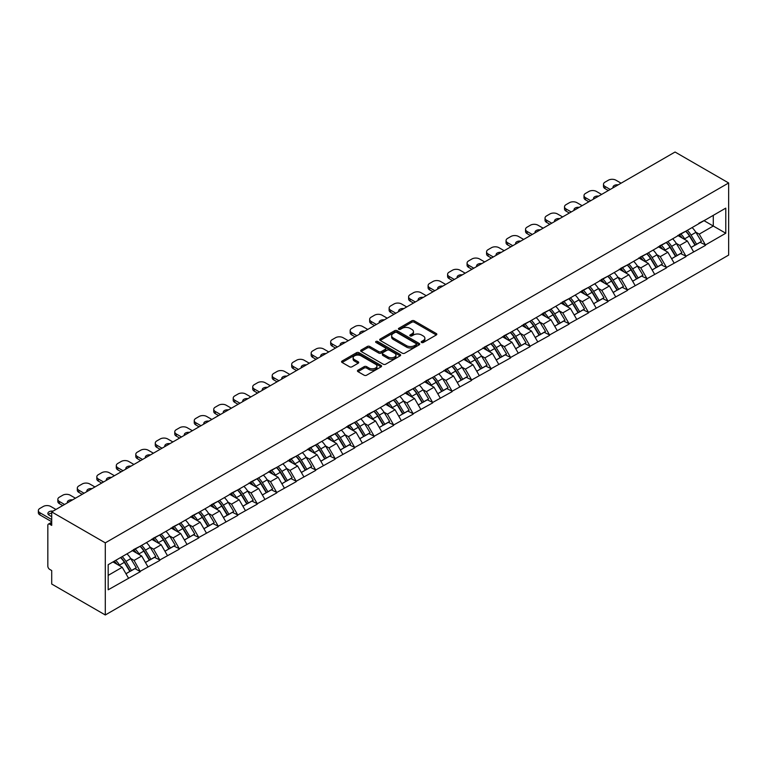 <?xml version="1.0" encoding="UTF-8"?>
<svg xmlns="http://www.w3.org/2000/svg" width="767" height="767" viewBox="0 0 767 767"><rect width="100%" height="100%" fill="white"/><g stroke="black" fill="none" stroke-linecap="round" stroke-linejoin="round"><path stroke-width="1.15" d="M421.572 342.485A1.218 0.7 0 0 0 423.288 342.485L436.318 334.958A1.735 0.997 0 0 0 436.826 334.249A1.735 0.997 0 0 0 436.318 333.549L414.247 320.807A1.735 0.997 0 0 0 411.793 320.807L398.763 328.324A1.218 0.7 0 0 0 398.409 328.822A1.218 0.7 0 0 0 398.763 329.311A1.218 0.7 0 0 0 400.479 329.311L402.167 328.343A5.551 3.202 0 0 1 410.009 328.343L411.85 329.407A5.551 3.202 0 0 1 413.48 331.67A5.551 3.202 0 0 1 411.85 333.933L410.163 334.911A1.218 0.7 0 0 0 409.808 335.4A1.218 0.7 0 0 0 410.163 335.898A1.218 0.7 0 0 0 411.879 335.898L413.566 334.93A5.551 3.202 0 0 1 421.419 334.93L423.259 335.984A5.551 3.202 0 0 1 424.88 338.257A5.551 3.202 0 0 1 423.259 340.519L421.572 341.488A1.218 0.7 0 0 0 421.217 341.986A1.218 0.7 0 0 0 421.572 342.485L421.572 341.488M357.959 370.212A1.735 0.997 0 0 0 357.451 370.921A1.735 0.997 0 0 0 357.959 371.631L364.152 375.207A1.735 0.997 0 0 0 366.607 375.207L381.074 366.856A1.735 0.997 0 0 0 381.582 366.147A1.735 0.997 0 0 0 381.074 365.437L359.004 352.695A1.735 0.997 0 0 0 356.55 352.695L342.082 361.046A1.735 0.997 0 0 0 341.574 361.756A1.735 0.997 0 0 0 342.082 362.465L349.56 366.779A1.735 0.997 0 0 0 352.015 366.779L358.208 363.203A1.735 0.997 0 0 0 358.716 362.503A1.735 0.997 0 0 0 358.208 361.794L354.498 359.646A4.64 2.675 0 0 1 353.136 357.758A4.64 2.675 0 0 1 356.003 355.284A4.64 2.675 0 0 1 361.056 355.859L375.59 364.248A4.64 2.675 0 0 1 376.942 366.147A4.64 2.675 0 0 1 374.085 368.62A4.64 2.675 0 0 1 369.023 368.035L366.607 366.645A1.735 0.997 0 0 0 364.152 366.645L357.959 370.212L357.959 371.631M51.705 511.915L675.056 152.019L728.65 182.968L105.3 542.854L51.705 511.915L51.705 525.395L49.711 524.244A2.646 1.534 -120 0 0 48.388 524.11A2.646 1.534 -120 0 0 47.832 525.328L47.832 566.151A2.646 1.534 -120 0 0 49.711 569.392L51.705 570.552L51.705 584.032L105.3 614.981L105.3 542.854M402.292 353.194A1.735 0.997 0 0 0 404.736 353.194L419.204 344.834A1.735 0.997 0 0 0 419.712 344.124A1.735 0.997 0 0 0 419.204 343.424L397.133 330.682A1.735 0.997 0 0 0 394.689 330.682L380.211 339.033A1.735 0.997 0 0 0 379.703 339.743A1.735 0.997 0 0 0 380.211 340.452L402.292 353.194M376.472 342.744A1.218 0.7 0 0 1 377.7 342.916L400.115 355.859L385.676 364.2A1.735 0.997 0 0 1 383.222 364.2L361.152 351.459L367.345 347.911L367.345 346.463L361.152 350.04A1.735 0.997 0 0 0 360.643 350.749A1.735 0.997 0 0 0 361.152 351.459L361.152 350.04M367.345 347.911A1.735 0.997 0 0 1 369.79 347.911L369.79 346.463A1.735 0.997 0 0 0 367.345 346.463M369.79 346.463L378.745 351.631A1.735 0.997 0 0 0 381.199 351.631L385.302 349.263A1.735 0.997 0 0 0 385.811 348.554A1.735 0.997 0 0 0 385.302 347.844L375.983 342.465A1.218 0.7 0 0 1 375.629 341.967A1.218 0.7 0 0 1 376.376 341.325A1.218 0.7 0 0 1 377.7 341.478L400.144 354.431A1.735 0.997 0 0 1 400.652 355.14A1.735 0.997 0 0 1 400.144 355.85L400.144 354.431M105.3 614.981L728.65 255.085L728.65 182.968M120.62 557.513A11.841 6.836 -120 0 1 124.676 562.259L130.189 571.367L135.002 568.587L140.342 571.664L134.091 560.418L130.63 558.414M140.342 571.664L108.176 589.804L108.176 564.704L725.774 208.135L725.774 233.235L705.477 244.951L699.236 234.136L695.774 232.142M685.765 231.241A11.841 6.836 -120 0 1 689.811 235.977L695.333 245.085L700.137 242.305L705.477 244.951M705.477 245.382L685.986 256.207L679.744 245.382L676.283 243.388M666.274 242.487A11.841 6.836 -120 0 1 670.329 247.223L675.842 256.331L680.655 253.561L685.986 256.207M685.986 256.638L666.504 267.453L660.253 256.638L656.792 254.644M646.792 253.743A11.841 6.836 -120 0 1 650.838 258.479L656.36 267.587L661.164 264.807L666.504 267.453M666.504 267.884L647.012 278.709L640.771 267.884L637.31 265.89M627.301 264.989A11.841 6.836 -120 0 1 631.356 269.725L636.869 278.833L641.682 276.062L647.012 278.709M647.012 279.14L627.531 289.955L621.28 279.14L617.818 277.146M607.809 276.245A11.841 6.836 -120 0 1 611.865 280.981L617.377 290.089L622.19 287.309L627.531 289.955M627.531 290.386L608.039 301.21L601.798 290.386L598.337 288.392M588.327 287.491A11.841 6.836 -120 0 1 592.373 292.227L597.896 301.335L602.699 298.564L608.039 301.21M608.039 301.642L588.548 312.457L582.306 301.642L578.845 299.648M568.836 298.747A11.841 6.836 -120 0 1 572.891 303.483L578.404 312.591L583.217 309.81L588.548 312.457M588.548 312.888L569.066 323.712L562.815 312.888L559.354 310.894M549.354 309.993A11.841 6.836 -120 0 1 553.4 314.729L558.922 323.837L563.726 321.066L569.066 323.712M569.066 324.144L549.575 334.958L543.333 324.144L539.872 322.15M529.863 321.248A11.841 6.836 -120 0 1 533.918 325.985L539.431 335.093L544.244 332.312L549.575 334.958M549.575 335.4L530.093 346.214L523.842 335.39L520.381 333.396M510.371 332.495A11.841 6.836 -120 0 1 514.427 337.231L519.94 346.339L524.753 343.568L530.093 346.214M530.093 346.646L510.601 357.46L504.36 346.646L500.899 344.651M490.89 343.75A11.841 6.836 -120 0 1 494.936 348.486L500.458 357.595L505.261 354.814L510.601 357.46M510.601 357.901L491.11 368.716L484.869 357.901L481.408 355.898M471.398 354.996A11.841 6.836 -120 0 1 475.454 359.733L480.967 368.841L485.779 366.07L491.11 368.716M491.11 369.148L471.628 379.962L465.377 369.148L461.916 367.153M451.916 366.252A11.841 6.836 -120 0 1 455.962 370.988L461.485 380.096L466.288 377.316L471.628 379.962M471.628 380.403L452.137 391.218L445.895 380.403L442.434 378.399M432.425 377.498A11.841 6.836 -120 0 1 436.481 382.234L441.993 391.343L446.806 388.572L452.137 391.218M452.137 391.649L432.655 402.464L426.404 391.649L422.943 389.655M412.934 388.754A11.841 6.836 -120 0 1 416.989 393.49L422.502 402.598L427.315 399.818L432.655 402.464M432.655 402.905L413.164 413.72L406.922 402.905L403.461 400.901M393.452 400A11.841 6.836 -120 0 1 397.498 404.736L403.02 413.844L407.823 411.074L413.164 413.72M413.164 414.151L393.672 424.966L387.431 414.151L383.97 412.157M373.96 411.256A11.841 6.836 -120 0 1 378.016 415.992L383.529 425.1L388.342 422.32L393.672 424.966M393.672 425.407L374.191 436.222L367.939 425.407L364.478 423.403M354.479 422.502A11.841 6.836 -120 0 1 358.525 427.238L364.047 436.346L368.85 433.576L374.191 436.222M374.191 436.653L354.699 447.468L348.458 436.653L344.997 434.659M334.987 433.758A11.841 6.836 -120 0 1 339.043 438.494L344.556 447.602L349.368 444.822L354.699 447.468M354.699 447.909L335.217 458.724L328.966 447.909L325.505 445.905M315.496 445.004A11.841 6.836 -120 0 1 319.551 449.74L325.064 458.848L329.877 456.077L335.217 458.724M335.217 459.155L315.726 469.979L309.485 459.155L306.023 457.161M296.014 456.26A11.841 6.836 -120 0 1 300.06 460.996L305.582 470.104L310.386 467.324L315.726 469.979M315.726 470.411L296.235 481.225L289.993 470.411L286.532 468.407M276.523 467.506A11.841 6.836 -120 0 1 280.578 472.242L286.091 481.35L290.904 478.579L296.235 481.225M296.235 481.657L276.753 492.481L270.502 481.657L267.041 479.663M257.041 478.761A11.841 6.836 -120 0 1 261.087 483.498L266.609 492.606L271.413 489.825L276.753 492.481M276.753 492.913L257.261 503.727L251.02 492.913L247.559 490.909M237.549 490.008A11.841 6.836 -120 0 1 241.605 494.744L247.118 503.852L251.931 501.081L257.261 503.727M257.261 504.159L237.78 514.983L231.529 504.159L228.067 502.164M218.058 501.263A11.841 6.836 -120 0 1 222.114 505.999L227.626 515.108L232.439 512.327L237.78 514.983M237.78 515.414L218.288 526.229L212.047 515.414L208.586 513.411M198.576 512.509A11.841 6.836 -120 0 1 202.622 517.246L208.145 526.354L212.948 523.583L218.288 526.229M218.288 526.661L198.797 537.485L192.555 526.661L189.094 524.666M179.085 523.765A11.841 6.836 -120 0 1 183.14 528.501L188.653 537.609L193.466 534.829L198.797 537.485M198.797 537.916L179.315 548.731L173.064 537.916L169.603 535.912M159.603 535.011A11.841 6.836 -120 0 1 163.649 539.747L169.171 548.865L173.975 546.085L179.315 548.731M179.315 549.162L159.824 559.987L153.582 549.162L150.121 547.168M140.112 546.267A11.841 6.836 -120 0 1 144.167 551.003L149.68 560.111L154.493 557.331L159.824 559.987M159.824 560.418L140.342 571.233M133.717 549.527L140.342 546.133M134.091 560.418L141.713 556.017L132.097 550.466M147.954 566.832L141.713 556.017M153.208 538.271L159.824 534.887M153.582 549.162L161.204 544.762L151.578 539.211M167.446 555.586L161.204 544.762M172.69 527.025L179.315 523.631M173.064 537.916L180.686 533.516L171.07 527.964M186.937 544.33L180.686 533.516M192.181 515.769L198.797 512.385M192.555 526.661L200.177 522.26L190.552 516.709M206.419 533.084L200.177 522.26M211.663 504.523L218.288 501.129M212.047 515.414L219.659 511.014L210.043 505.463M225.91 521.828L219.659 511.014M231.155 493.267L237.78 489.883M231.529 504.159L239.151 499.758L229.534 494.207M245.392 510.582L239.151 499.758M250.646 482.021L257.261 478.627M251.02 492.913L258.642 488.512L249.016 482.961M264.883 499.327L258.642 488.512M270.128 470.765L276.753 467.381M270.502 481.657L278.124 477.256L268.508 471.705M284.375 488.08L278.124 477.256M289.619 459.519L296.235 456.125M289.993 470.411L297.615 466.01L287.989 460.459M303.857 476.825L297.615 466.01M309.101 448.264L315.726 444.879M309.485 459.155L317.097 454.754L307.481 449.203M323.348 465.579L317.097 454.754M328.592 437.017L335.217 433.623M328.966 447.909L336.588 443.508L326.972 437.947M342.83 454.323L336.588 443.508M348.084 425.762L354.699 422.377M348.458 436.653L356.08 432.252L346.454 426.701M362.321 443.077L356.08 432.252M367.566 414.516L374.191 411.122M367.939 425.407L375.562 421.006L365.945 415.446M381.813 431.821L375.562 421.006M387.057 403.26L393.672 399.875M387.431 414.151L395.053 409.751L385.427 404.199M401.294 420.575L395.053 409.751M406.539 392.014L413.164 388.62M406.922 402.905L414.535 398.504L404.918 392.944M420.786 409.319L414.535 398.504M426.03 380.758L432.655 377.374M426.404 391.649L434.026 387.249L424.41 381.698M440.268 398.073L434.026 387.249M445.522 369.512L452.137 366.118M445.895 380.403L453.518 376.003L443.892 370.442M459.759 386.817L453.518 376.003M465.003 358.256L471.628 354.872M465.377 369.148L472.999 364.747L463.383 359.196M479.25 375.571L472.999 364.747M484.495 347.01L491.11 343.616M484.869 357.901L492.491 353.501L482.865 347.94M498.732 364.315L492.491 353.501M503.977 335.754L510.601 332.37M504.36 346.646L511.972 342.245L502.356 336.694M518.224 353.069L511.972 342.245M523.468 324.508L530.093 321.114M523.842 335.39L531.464 330.999L521.848 325.438M537.705 341.814L531.464 330.999M542.959 313.252L549.575 309.868M543.333 324.144L550.955 319.743L541.329 314.192M557.197 330.558L550.955 319.743M562.441 302.006L569.066 298.612M562.815 312.888L570.437 308.497L560.821 302.936M576.688 319.312L570.437 308.497M581.932 290.751L588.548 287.357M582.306 301.642L589.928 297.241L580.303 291.69M596.17 308.056L589.928 297.241M601.414 279.504L608.039 276.11M601.798 290.386L609.41 285.995L599.794 280.434M615.661 296.81L609.41 285.995M620.906 268.249L627.531 264.855M621.28 279.14L628.902 274.739L619.285 269.188M635.143 285.554L628.902 274.739M640.397 257.003L647.012 253.609M640.771 267.884L648.393 263.493L638.767 257.933M654.635 274.308L648.393 263.493M659.879 245.747L666.504 242.353M660.253 256.638L667.875 252.238L658.259 246.686M674.126 263.052L667.875 252.238M679.37 234.491L685.986 231.107M679.744 245.382L687.366 240.991L677.74 235.431M693.608 251.806L687.366 240.991M698.852 223.245L705.477 219.851M699.236 234.136L713.281 226.025L713.281 215.345L725.774 208.135M704.039 220.685L725.774 233.235M108.176 575.384L122.221 567.264L112.979 561.933M128.472 578.088L122.221 567.264M689.543 236.188L690.156 236.543M670.051 247.434L670.674 247.799M650.569 258.69L651.183 259.045M631.078 269.936L631.701 270.3M611.587 281.192L612.21 281.547M592.105 292.438L592.718 292.802M572.613 303.694L573.237 304.048M553.132 314.94L553.745 315.304M533.64 326.196L534.263 326.55M514.149 337.442L514.772 337.806M494.667 348.697L495.281 349.052M475.176 359.944L475.799 360.308M455.694 371.199L456.307 371.554M436.202 382.445L436.826 382.81M416.711 393.701L417.334 394.056M397.229 404.947L397.843 405.312M377.738 416.203L378.361 416.558M358.256 427.449L358.87 427.813M338.765 438.705L339.388 439.06M319.273 449.951L319.897 450.315M299.792 461.207L300.405 461.561M280.3 472.462L280.923 472.817M260.818 483.709L261.432 484.063M241.327 494.964L241.95 495.319M221.836 506.21L222.459 506.565M202.354 517.466L202.967 517.821M182.862 528.712L183.486 529.067M163.381 539.968L163.994 540.323M143.889 551.214L144.512 551.569M124.398 562.47L125.021 562.825M422.051 342.657L423.259 341.957A5.551 3.202 0 0 0 424.88 339.695L424.88 338.257M413.48 331.67L413.48 333.108A5.551 3.202 0 0 1 411.85 335.38L410.652 336.071M436.289 334.978L414.247 322.245A1.735 0.997 0 0 0 411.793 322.245L399.243 329.484M419.185 344.853L397.133 332.121A1.735 0.997 0 0 0 394.689 332.121L380.24 340.462M416.145 344.623A1.218 0.7 0 0 0 416.5 344.124A1.218 0.7 0 0 0 416.145 343.635L396.769 332.447A1.218 0.7 0 0 0 395.053 332.447L393.279 333.472A5.551 3.202 0 0 0 391.649 335.745A5.551 3.202 0 0 0 393.279 338.007L406.52 345.649A5.551 3.202 0 0 0 414.362 345.649L416.145 344.623L416.145 346.07A1.218 0.7 0 0 0 416.5 345.572L416.5 344.124M391.649 335.745L391.649 337.183A5.551 3.202 0 0 0 393.279 339.445L393.279 338.007M416.145 346.07L414.362 347.096A5.551 3.202 0 0 1 406.52 347.096L393.279 339.445M369.79 347.911L378.745 353.079A1.735 0.997 0 0 0 381.199 353.079L385.302 350.701A1.735 0.997 0 0 0 385.811 349.992L385.811 348.554M388.035 357A4.64 2.675 0 0 0 393.087 357.575A4.64 2.675 0 0 0 395.954 355.102A4.64 2.675 0 0 0 394.593 353.203L389.473 350.251A1.735 0.997 0 0 0 387.019 350.251L382.915 352.628A1.735 0.997 0 0 0 382.407 353.328A1.735 0.997 0 0 0 382.915 354.038L388.035 357L388.035 358.438A4.64 2.675 0 0 0 393.087 359.023A4.64 2.675 0 0 0 395.954 356.54L395.954 355.102M382.407 353.328L382.407 354.776A1.735 0.997 0 0 0 382.915 355.485L382.915 354.038M388.035 358.438L382.915 355.485M376.942 366.147L376.942 367.585A4.64 2.675 0 0 1 374.085 370.058A4.64 2.675 0 0 1 369.023 369.483L366.607 368.083A1.735 0.997 0 0 0 364.152 368.083L357.988 371.65M353.136 357.758L353.136 359.196A4.64 2.675 0 0 0 354.498 361.094L354.498 359.646M358.208 361.794L358.208 363.203L354.498 361.094M381.074 365.437L381.074 366.856L359.004 354.133A1.735 0.997 0 0 0 356.55 354.133L342.101 362.475L342.082 361.046M621.097 183.179L615.911 180.187A5.302 3.058 0 0 0 608.413 180.187L605.038 182.134A5.302 3.058 0 0 0 603.485 184.301A5.302 3.058 0 0 0 605.038 186.467L605.038 188.624L608.356 190.542M605.038 188.624A5.302 3.058 180 0 1 603.485 186.467L603.485 184.301M605.038 186.467L610.225 189.459M613.14 187.771A4.151 2.397 180 0 1 613.006 187.186A4.151 2.397 180 0 1 618.183 184.857M692.102 227.578A14.487 8.36 60 0 1 695.899 232.353L691.096 235.124A14.487 8.36 -120 0 0 687.299 230.349M691.096 235.124L696.609 244.232L701.422 241.461L695.899 232.353M695.333 245.085L696.609 244.232M700.137 242.305L701.422 241.461M679.016 234.702A11.841 6.836 60 0 1 682.275 238.048M680.866 234.069A14.487 8.36 60 0 1 684.663 238.844L685.199 239.735M691.125 247.511L694.988 245.172L689.466 236.063A14.487 8.36 -120 0 0 685.669 231.289M694.988 245.172L691.077 247.425M601.606 194.435L596.419 191.443A5.302 3.058 0 0 0 588.931 191.443L585.557 193.389A5.302 3.058 0 0 0 584.003 195.547A5.302 3.058 0 0 0 585.557 197.713L585.557 199.88L588.864 201.788M585.557 199.88A5.302 3.058 180 0 1 584.003 197.713L584.003 195.547M585.557 197.713L590.734 200.705M593.648 199.027A4.151 2.397 180 0 1 593.524 198.432A4.151 2.397 180 0 1 598.691 196.112M672.621 238.825A14.487 8.36 60 0 1 676.417 243.599L671.604 246.38A14.487 8.36 -120 0 0 667.808 241.605M671.604 246.38L677.117 255.488L681.93 252.707L676.417 243.599M675.842 256.331L677.117 255.488M680.655 253.561L681.93 252.707M659.524 245.948A11.841 6.836 60 0 1 662.793 249.304M661.375 245.315A14.487 8.36 60 0 1 665.171 250.09L665.718 250.991M671.643 258.757L675.497 256.427L669.984 247.319A14.487 8.36 -120 0 0 666.187 242.545M675.497 256.427L671.595 258.68M582.115 205.681L576.937 202.689A5.302 3.058 0 0 0 569.44 202.689L566.065 204.636A5.302 3.058 0 0 0 564.512 206.802A5.302 3.058 0 0 0 566.065 208.969L566.065 211.126L569.373 213.044M566.065 211.126A5.302 3.058 180 0 1 564.512 208.969L564.512 206.802M566.065 208.969L571.252 211.96M574.157 210.273A4.151 2.397 180 0 1 574.032 209.688A4.151 2.397 180 0 1 579.21 207.358M653.129 250.08A14.487 8.36 60 0 1 656.926 254.855L652.113 257.626A14.487 8.36 -120 0 0 648.316 252.851M652.113 257.626L657.635 266.734L662.439 263.963L656.926 254.855M656.36 267.587L657.635 266.734M661.164 264.807L662.439 263.963M640.033 257.204A11.841 6.836 60 0 1 643.302 260.55M641.883 256.571A14.487 8.36 60 0 1 645.68 261.346L646.226 262.237M652.151 270.013L656.006 267.673L650.493 258.565A14.487 8.36 -120 0 0 646.696 253.791M656.006 267.673L652.103 269.926M562.633 216.936L557.446 213.945A5.302 3.058 0 0 0 549.949 213.945L546.583 215.891A5.302 3.058 0 0 0 545.03 218.049A5.302 3.058 0 0 0 546.583 220.215L546.583 222.382L549.891 224.29M546.583 222.382A5.302 3.058 180 0 1 545.03 220.215L545.03 218.049M546.583 220.215L551.761 223.207M554.675 221.529A4.151 2.397 180 0 1 554.541 220.934A4.151 2.397 180 0 1 559.718 218.614M633.638 261.326A14.487 8.36 60 0 1 637.435 266.101L632.631 268.881A14.487 8.36 -120 0 0 628.835 264.107M632.631 268.881L638.144 277.99L642.957 275.209L637.435 266.101M636.869 278.833L638.144 277.99M641.682 276.062L642.957 275.209M620.551 268.45A11.841 6.836 60 0 1 623.811 271.806M622.401 267.817A14.487 8.36 60 0 1 626.198 272.592L626.735 273.493M632.67 281.259L636.524 278.929L631.001 269.821A14.487 8.36 -120 0 0 627.205 265.046M636.524 278.929L632.622 281.182M543.141 228.183L537.955 225.191A5.302 3.058 0 0 0 530.467 225.191L527.092 227.137A5.302 3.058 0 0 0 525.539 229.304A5.302 3.058 0 0 0 527.092 231.471L527.092 233.628L530.4 235.546M527.092 233.628A5.302 3.058 180 0 1 525.539 231.471L525.539 229.304M527.092 231.471L532.279 234.462M535.184 232.775A4.151 2.397 180 0 1 535.059 232.19A4.151 2.397 180 0 1 540.236 229.87M614.156 272.582A14.487 8.36 60 0 1 617.953 277.357L613.14 280.128A14.487 8.36 -120 0 0 609.343 275.353M613.14 280.128L618.662 289.236L623.466 286.465L617.953 277.357M617.377 290.089L618.662 289.236M622.19 287.309L623.466 286.465M601.06 279.706A11.841 6.836 60 0 1 604.329 283.052M602.91 279.073A14.487 8.36 60 0 1 606.707 283.848L607.253 284.739M613.178 292.515L617.032 290.175L611.52 281.067A14.487 8.36 -120 0 0 607.723 276.293M617.032 290.175L613.13 292.428M523.66 239.438L518.473 236.447A5.302 3.058 0 0 0 510.975 236.447L507.601 238.393A5.302 3.058 0 0 0 506.047 240.55A5.302 3.058 0 0 0 507.601 242.717L507.601 244.884L510.918 246.792M507.601 244.884A5.302 3.058 180 0 1 506.047 242.717L506.047 240.55M507.601 242.717L512.787 245.708M515.702 244.031A4.151 2.397 180 0 1 515.568 243.436A4.151 2.397 180 0 1 520.745 241.116M594.665 283.828A14.487 8.36 60 0 1 598.461 288.603L593.658 291.383A14.487 8.36 -120 0 0 589.861 286.609M593.658 291.383L599.171 300.491L603.984 297.711L598.461 288.603M597.896 301.335L599.171 300.491M602.699 298.564L603.984 297.711M581.578 290.952A11.841 6.836 60 0 1 584.837 294.307M583.428 290.319A14.487 8.36 60 0 1 587.225 295.094L587.762 295.995M593.687 303.761L597.551 301.431L592.028 292.323A14.487 8.36 -120 0 0 588.231 287.548M597.551 301.431L593.639 303.684M504.168 250.684L498.981 247.693A5.302 3.058 0 0 0 491.494 247.693L488.119 249.639A5.302 3.058 0 0 0 486.566 251.806A5.302 3.058 0 0 0 488.119 253.973L488.119 256.13L491.426 258.048M488.119 256.13A5.302 3.058 180 0 1 486.566 253.973L486.566 251.806M488.119 253.973L493.296 256.964M496.211 255.277A4.151 2.397 180 0 1 496.086 254.692A4.151 2.397 180 0 1 501.254 252.372M575.183 295.084A14.487 8.36 60 0 1 578.98 299.859L574.167 302.629A14.487 8.36 -120 0 0 570.37 297.855M574.167 302.629L579.679 311.738L584.492 308.967L578.98 299.859M578.404 312.591L579.679 311.738M583.217 309.81L584.492 308.967M562.086 302.208A11.841 6.836 60 0 1 565.356 305.554M563.937 301.575A14.487 8.36 60 0 1 567.733 306.349L568.28 307.241M574.205 315.016L578.059 312.677L572.546 303.569A14.487 8.36 -120 0 0 568.75 298.794M578.059 312.677L574.157 314.93M484.677 261.94L479.5 258.949A5.302 3.058 0 0 0 472.002 258.949L468.627 260.895A5.302 3.058 0 0 0 467.074 263.052A5.302 3.058 0 0 0 468.627 265.219L468.627 267.386L471.935 269.294M468.627 267.386A5.302 3.058 180 0 1 467.074 265.219L467.074 263.052M468.627 265.219L473.814 268.21M476.719 266.532A4.151 2.397 180 0 1 476.595 265.938A4.151 2.397 180 0 1 481.772 263.618M555.692 306.33A14.487 8.36 60 0 1 559.488 311.105L554.675 313.885A14.487 8.36 -120 0 0 550.879 309.111M554.675 313.885L560.198 322.993L565.001 320.213L559.488 311.105M558.922 323.837L560.198 322.993M563.726 321.066L565.001 320.213M542.595 313.463A11.841 6.836 60 0 1 545.864 316.809M544.445 312.821A14.487 8.36 60 0 1 548.242 317.596L548.788 318.497M554.714 326.263L558.568 323.933L553.055 314.825A14.487 8.36 -120 0 0 549.258 310.05M558.568 323.933L554.666 326.186M465.195 273.186L460.008 270.195A5.302 3.058 0 0 0 452.511 270.195L449.146 272.141A5.302 3.058 0 0 0 447.592 274.308A5.302 3.058 0 0 0 449.146 276.475L449.146 278.632L452.453 280.549M449.146 278.632A5.302 3.058 180 0 1 447.592 276.475L447.592 274.308M449.146 276.475L454.323 279.466M457.237 277.788A4.151 2.397 180 0 1 457.103 277.194A4.151 2.397 180 0 1 462.28 274.874M536.2 317.586A14.487 8.36 60 0 1 539.997 322.361L535.193 325.131A14.487 8.36 -120 0 0 531.397 320.357M535.193 325.131L540.706 334.239L545.519 331.469L539.997 322.361M539.431 335.093L540.706 334.239M544.244 332.312L545.519 331.469M523.113 324.709A11.841 6.836 60 0 1 526.373 328.055M524.964 324.077A14.487 8.36 60 0 1 528.76 328.851L529.297 329.743M535.232 337.518L539.086 335.179L533.564 326.071A14.487 8.36 -120 0 0 529.767 321.296M539.086 335.179L535.184 337.432M445.704 284.442L440.517 281.451A5.302 3.058 0 0 0 433.029 281.451L429.654 283.397A5.302 3.058 0 0 0 428.101 285.554A5.302 3.058 0 0 0 429.654 287.721L429.654 289.888L432.962 291.796M429.654 289.888A5.302 3.058 180 0 1 428.101 287.721L428.101 285.554M429.654 287.721L434.841 290.712M437.746 289.034A4.151 2.397 180 0 1 437.621 288.44A4.151 2.397 180 0 1 442.799 286.12M516.718 328.832A14.487 8.36 60 0 1 520.515 333.607L515.702 336.387A14.487 8.36 -120 0 0 511.905 331.612M515.702 336.387L521.224 345.495L526.028 342.715L520.515 333.607M519.94 346.339L521.224 345.495M524.753 343.568L526.028 342.715M503.622 335.965A11.841 6.836 60 0 1 506.891 339.311M505.472 335.323A14.487 8.36 60 0 1 509.269 340.097L509.815 340.999M515.74 348.764L519.595 346.435L514.082 337.327A14.487 8.36 -120 0 0 510.285 332.552M519.595 346.435L515.692 348.688M426.222 295.688L421.035 292.697A5.302 3.058 0 0 0 413.538 292.697L410.163 294.643A5.302 3.058 0 0 0 408.61 296.81A5.302 3.058 0 0 0 410.163 298.977L410.163 301.134L413.48 303.051M410.163 301.134A5.302 3.058 180 0 1 408.61 298.977L408.61 296.81M410.163 298.977L415.35 301.968M418.264 300.29A4.151 2.397 180 0 1 418.13 299.696A4.151 2.397 180 0 1 423.307 297.375M497.227 340.088A14.487 8.36 60 0 1 501.024 344.862L496.22 347.633A14.487 8.36 -120 0 0 492.424 342.859M496.22 347.633L501.733 356.741L506.546 353.97L501.024 344.862M500.458 357.595L501.733 356.741M505.261 354.814L506.546 353.97M484.14 347.211A11.841 6.836 60 0 1 487.4 350.557M485.99 346.579A14.487 8.36 60 0 1 489.787 351.353L490.324 352.245M496.249 360.02L500.113 357.681L494.59 348.573A14.487 8.36 -120 0 0 490.794 343.798M500.113 357.681L496.201 359.934M406.731 306.944L401.544 303.953A5.302 3.058 0 0 0 394.056 303.953L390.681 305.899A5.302 3.058 0 0 0 389.128 308.056A5.302 3.058 0 0 0 390.681 310.223L390.681 312.39L393.989 314.297M390.681 312.39A5.302 3.058 180 0 1 389.128 310.223L389.128 308.056M390.681 310.223L395.858 313.214M398.773 311.536A4.151 2.397 180 0 1 398.648 310.942A4.151 2.397 180 0 1 403.816 308.622M477.745 351.334A14.487 8.36 60 0 1 481.542 356.109L476.729 358.889A14.487 8.36 -120 0 0 472.932 354.114M476.729 358.889L482.242 367.997L487.055 365.217L481.542 356.109M480.967 368.841L482.242 367.997M485.779 366.07L487.055 365.217M464.649 358.467A11.841 6.836 60 0 1 467.918 361.813M466.499 357.825A14.487 8.36 60 0 1 470.296 362.599L470.842 363.5M476.767 371.266L480.621 368.937L475.109 359.828A14.487 8.36 -120 0 0 471.312 355.054M480.621 368.937L476.719 371.19M387.239 318.19L382.062 315.199A5.302 3.058 0 0 0 374.564 315.199L371.19 317.145A5.302 3.058 0 0 0 369.636 319.312A5.302 3.058 0 0 0 371.19 321.478L371.19 323.636L374.497 325.553M371.19 323.636A5.302 3.058 180 0 1 369.636 321.478L369.636 319.312M371.19 321.478L376.376 324.47M379.281 322.792A4.151 2.397 180 0 1 379.157 322.198A4.151 2.397 180 0 1 384.334 319.877M458.254 362.59A14.487 8.36 60 0 1 462.05 367.364L457.237 370.135A14.487 8.36 -120 0 0 453.441 365.36M457.237 370.135L462.76 379.243L467.563 376.472L462.05 367.364M461.485 380.096L462.76 379.243M466.288 377.316L467.563 376.472M445.157 369.713A11.841 6.836 60 0 1 448.427 373.059M447.008 369.08A14.487 8.36 60 0 1 450.804 373.855L451.351 374.747M457.276 382.522L461.13 380.183L455.617 371.075A14.487 8.36 -120 0 0 451.821 366.3M461.13 380.183L457.228 382.436M367.757 329.446L362.57 326.454A5.302 3.058 0 0 0 355.073 326.454L351.708 328.401A5.302 3.058 0 0 0 350.155 330.558A5.302 3.058 0 0 0 351.708 332.725L351.708 334.891L355.016 336.799M351.708 334.891A5.302 3.058 180 0 1 350.155 332.725L350.155 330.558M351.708 332.725L356.885 335.716M359.8 334.038A4.151 2.397 180 0 1 359.665 333.444A4.151 2.397 180 0 1 364.843 331.123M438.762 373.836A14.487 8.36 60 0 1 442.559 378.61L437.756 381.391A14.487 8.36 -120 0 0 433.959 376.616M437.756 381.391L443.268 390.499L448.081 387.718L442.559 378.61M441.993 391.343L443.268 390.499M446.806 388.572L448.081 387.718M425.675 380.969A11.841 6.836 60 0 1 428.935 384.315M427.526 380.327A14.487 8.36 60 0 1 431.322 385.101L431.859 386.002M437.794 393.768L441.648 391.438L436.126 382.33A14.487 8.36 -120 0 0 432.329 377.556M441.648 391.438L437.746 393.692M348.266 340.692L343.079 337.701A5.302 3.058 0 0 0 335.591 337.701L332.216 339.647A5.302 3.058 0 0 0 330.663 341.814A5.302 3.058 0 0 0 332.216 343.98L332.216 346.138L335.524 348.055M332.216 346.138A5.302 3.058 180 0 1 330.663 343.98L330.663 341.814M332.216 343.98L337.403 346.972M340.308 345.294A4.151 2.397 180 0 1 340.184 344.699A4.151 2.397 180 0 1 345.361 342.379M419.281 385.092A14.487 8.36 60 0 1 423.077 389.866L418.264 392.637A14.487 8.36 -120 0 0 414.468 387.862M418.264 392.637L423.787 401.745L428.59 398.974L423.077 389.866M422.502 402.598L423.787 401.745M427.315 399.818L428.59 398.974M406.184 392.215A11.841 6.836 60 0 1 409.453 395.561M408.034 391.582A14.487 8.36 60 0 1 411.831 396.357L412.378 397.258M418.303 405.024L422.157 402.685L416.644 393.576A14.487 8.36 -120 0 0 412.847 388.802M422.157 402.685L418.255 404.938M328.784 351.948L323.597 348.956A5.302 3.058 0 0 0 316.1 348.956L312.725 350.902A5.302 3.058 0 0 0 311.172 353.069A5.302 3.058 0 0 0 312.725 355.226L312.725 357.393L316.042 359.301M312.725 357.393A5.302 3.058 180 0 1 311.172 355.226L311.172 353.069M312.725 355.226L317.912 358.218M320.827 356.54A4.151 2.397 180 0 1 320.692 355.946A4.151 2.397 180 0 1 325.87 353.625M399.789 396.338A14.487 8.36 60 0 1 403.586 401.112L398.782 403.893A14.487 8.36 -120 0 0 394.986 399.118M398.782 403.893L404.295 413.001L409.108 410.22L403.586 401.112M403.02 413.844L404.295 413.001M407.823 411.074L409.108 410.22M386.702 403.471A11.841 6.836 60 0 1 389.962 406.817M388.553 402.828A14.487 8.36 60 0 1 392.349 407.603L392.886 408.504M398.811 416.27L402.675 413.94L397.153 404.832A14.487 8.36 -120 0 0 393.356 400.058M402.675 413.94L398.763 416.193M309.293 363.194L304.106 360.202A5.302 3.058 0 0 0 296.618 360.202L293.243 362.149A5.302 3.058 0 0 0 291.69 364.315A5.302 3.058 0 0 0 293.243 366.482L293.243 368.639L296.551 370.557M293.243 368.639A5.302 3.058 180 0 1 291.69 366.482L291.69 364.315M293.243 366.482L298.421 369.473M301.335 367.796A4.151 2.397 180 0 1 301.21 367.201A4.151 2.397 180 0 1 306.378 364.881M380.307 407.593A14.487 8.36 60 0 1 384.104 412.368L379.291 415.139A14.487 8.36 -120 0 0 375.494 410.364M379.291 415.139L384.804 424.247L389.617 421.476L384.104 412.368M383.529 425.1L384.804 424.247M388.342 422.32L389.617 421.476M367.211 414.717A11.841 6.836 60 0 1 370.48 418.063M369.061 414.084A14.487 8.36 60 0 1 372.858 418.859L373.404 419.76M379.329 427.526L383.184 425.186L377.671 416.078A14.487 8.36 -120 0 0 373.874 411.304M383.184 425.186L379.281 427.44M289.801 374.449L284.624 371.458A5.302 3.058 0 0 0 277.127 371.458L273.752 373.404A5.302 3.058 0 0 0 272.199 375.571A5.302 3.058 0 0 0 273.752 377.728L273.752 379.895L277.06 381.803M273.752 379.895A5.302 3.058 180 0 1 272.199 377.728L272.199 375.571M273.752 377.728L278.939 380.72M281.844 379.042A4.151 2.397 180 0 1 281.719 378.447A4.151 2.397 180 0 1 286.896 376.127M360.816 418.84A14.487 8.36 60 0 1 364.613 423.614L359.8 426.394A14.487 8.36 -120 0 0 356.003 421.62M359.8 426.394L365.322 435.503L370.125 432.722L364.613 423.614M364.047 436.346L365.322 435.503M368.85 433.576L370.125 432.722M347.719 425.973A11.841 6.836 60 0 1 350.989 429.319M349.57 425.33A14.487 8.36 60 0 1 353.366 430.105L353.913 431.006M359.838 438.772L363.692 436.442L358.179 427.334A14.487 8.36 -120 0 0 354.383 422.559M363.692 436.442L359.79 438.695M270.32 385.696L265.133 382.704A5.302 3.058 0 0 0 257.635 382.704L254.27 384.65A5.302 3.058 0 0 0 252.717 386.817A5.302 3.058 0 0 0 254.27 388.984L254.27 391.141L257.578 393.059M254.27 391.141A5.302 3.058 180 0 1 252.717 388.984L252.717 386.817M254.27 388.984L259.447 391.975M262.362 390.298A4.151 2.397 180 0 1 262.228 389.703A4.151 2.397 180 0 1 267.405 387.383M341.325 430.095A14.487 8.36 60 0 1 345.121 434.87L340.318 437.641A14.487 8.36 -120 0 0 336.521 432.876M340.318 437.641L345.831 446.749L350.644 443.978L345.121 434.87M344.556 447.602L345.831 446.749M349.368 444.822L350.644 443.978M328.238 437.219A11.841 6.836 60 0 1 331.497 440.565M330.088 436.586A14.487 8.36 60 0 1 333.885 441.361L334.422 442.262M340.356 450.028L344.21 447.688L338.688 438.58A14.487 8.36 -120 0 0 334.891 433.806M344.21 447.688L340.308 449.941M250.828 396.951L245.641 393.96A5.302 3.058 0 0 0 238.154 393.96L234.779 395.906A5.302 3.058 0 0 0 233.226 398.073A5.302 3.058 0 0 0 234.779 400.23L234.779 402.397L238.086 404.305M234.779 402.397A5.302 3.058 180 0 1 233.226 400.23L233.226 398.073M234.779 400.23L239.966 403.221M242.871 401.544A4.151 2.397 180 0 1 242.746 400.949A4.151 2.397 180 0 1 247.923 398.629M321.843 441.341A14.487 8.36 60 0 1 325.639 446.116L320.827 448.896A14.487 8.36 -120 0 0 317.03 444.122M320.827 448.896L326.349 458.004L331.152 455.224L325.639 446.116M325.064 458.848L326.349 458.004M329.877 456.077L331.152 455.224M308.746 448.474A11.841 6.836 60 0 1 312.016 451.821M310.597 447.832A14.487 8.36 60 0 1 314.393 452.607L314.94 453.508M320.865 461.283L324.719 458.944L319.206 449.836A14.487 8.36 -120 0 0 315.41 445.061M324.719 458.944L320.817 461.197M231.346 408.197L226.16 405.206A5.302 3.058 0 0 0 218.662 405.206L215.287 407.152A5.302 3.058 0 0 0 213.734 409.319A5.302 3.058 0 0 0 215.287 411.486L215.287 413.643L218.605 415.561M215.287 413.643A5.302 3.058 180 0 1 213.734 411.486L213.734 409.319M215.287 411.486L220.474 414.477M223.389 412.799A4.151 2.397 180 0 1 223.255 412.205A4.151 2.397 180 0 1 228.432 409.885M302.351 452.597A14.487 8.36 60 0 1 306.148 457.372L301.345 460.142A14.487 8.36 -120 0 0 297.548 455.377M301.345 460.142L306.858 469.26L311.67 466.48L306.148 457.372M305.582 470.104L306.858 469.26M310.386 467.324L311.67 466.48M289.264 459.721A11.841 6.836 60 0 1 292.524 463.067M291.115 459.088A14.487 8.36 60 0 1 294.912 463.862L295.448 464.764M301.373 472.53L305.237 470.19L299.715 461.082A14.487 8.36 -120 0 0 295.918 456.307M305.237 470.19L301.326 472.443M211.855 419.453L206.668 416.462A5.302 3.058 0 0 0 199.18 416.462L195.806 418.408A5.302 3.058 0 0 0 194.252 420.575A5.302 3.058 0 0 0 195.806 422.732L195.806 424.899L199.113 426.807M195.806 424.899A5.302 3.058 180 0 1 194.252 422.732L194.252 420.575M195.806 422.732L200.983 425.723M203.897 424.046A4.151 2.397 180 0 1 203.773 423.451A4.151 2.397 180 0 1 208.94 421.131M282.87 463.843A14.487 8.36 60 0 1 286.666 468.618L281.853 471.398A14.487 8.36 -120 0 0 278.057 466.624M281.853 471.398L287.366 480.506L292.179 477.726L286.666 468.618M286.091 481.35L287.366 480.506M290.904 478.579L292.179 477.726M269.773 470.976A11.841 6.836 60 0 1 273.042 474.322M271.623 470.334A14.487 8.36 60 0 1 275.42 475.109L275.967 476.01M281.892 483.785L285.746 481.446L280.233 472.338A14.487 8.36 -120 0 0 276.436 467.563M285.746 481.446L281.844 483.699M192.364 430.699L187.186 427.708A5.302 3.058 0 0 0 179.689 427.708L176.314 429.654A5.302 3.058 0 0 0 174.761 431.821A5.302 3.058 0 0 0 176.314 433.988L176.314 436.145L179.622 438.062M176.314 436.145A5.302 3.058 180 0 1 174.761 433.988L174.761 431.821M176.314 433.988L181.501 436.979M184.406 435.301A4.151 2.397 180 0 1 184.281 434.707A4.151 2.397 180 0 1 189.459 432.387M263.378 475.099A14.487 8.36 60 0 1 267.175 479.874L262.362 482.654A14.487 8.36 -120 0 0 258.565 477.879M262.362 482.654L267.884 491.762L272.688 488.982L267.175 479.874M266.609 492.606L267.884 491.762M271.413 489.825L272.688 488.982M250.282 482.222A11.841 6.836 60 0 1 253.551 485.569M252.132 481.59A14.487 8.36 60 0 1 255.929 486.364L256.475 487.266M262.4 495.031L266.254 492.692L260.742 483.584A14.487 8.36 -120 0 0 256.945 478.809M266.254 492.692L262.352 494.945M172.882 441.955L167.695 438.964A5.302 3.058 0 0 0 160.198 438.964L156.832 440.91A5.302 3.058 0 0 0 155.279 443.077A5.302 3.058 0 0 0 156.832 445.234L156.832 447.401L160.14 449.309M156.832 447.401A5.302 3.058 180 0 1 155.279 445.234L155.279 443.077M156.832 445.234L162.01 448.225M164.924 446.547A4.151 2.397 180 0 1 164.79 445.953A4.151 2.397 180 0 1 169.967 443.633M243.887 486.345A14.487 8.36 60 0 1 247.683 491.12L242.88 493.9A14.487 8.36 -120 0 0 239.083 489.125M242.88 493.9L248.393 503.008L253.206 500.228L247.683 491.12M247.118 503.852L248.393 503.008M251.931 501.081L253.206 500.228M230.8 493.478A11.841 6.836 60 0 1 234.06 496.824M232.65 492.836A14.487 8.36 60 0 1 236.447 497.61L236.984 498.512M242.918 506.287L246.773 503.948L241.25 494.84A14.487 8.36 -120 0 0 237.454 490.065M246.773 503.948L242.871 506.201M153.39 453.201L148.204 450.21A5.302 3.058 0 0 0 140.716 450.21L137.341 452.156A5.302 3.058 0 0 0 135.788 454.323A5.302 3.058 0 0 0 137.341 456.49L137.341 458.647L140.649 460.564M137.341 458.647A5.302 3.058 180 0 1 135.788 456.49L135.788 454.323M137.341 456.49L142.528 459.481M145.433 457.803A4.151 2.397 180 0 1 145.308 457.209A4.151 2.397 180 0 1 150.485 454.889M224.405 497.601A14.487 8.36 60 0 1 228.202 502.375L223.389 505.156A14.487 8.36 -120 0 0 219.592 500.381M223.389 505.156L228.911 514.264L233.714 511.484L228.202 502.375M227.626 515.108L228.911 514.264M232.439 512.327L233.714 511.484M211.309 504.724A11.841 6.836 60 0 1 214.578 508.08M213.159 504.092A14.487 8.36 60 0 1 216.956 508.866L217.502 509.767M223.427 517.533L227.281 515.194L221.768 506.086A14.487 8.36 -120 0 0 217.972 501.311M227.281 515.194L223.379 517.447M133.909 464.457L128.722 461.466A5.302 3.058 0 0 0 121.224 461.466L117.85 463.412A5.302 3.058 0 0 0 116.296 465.579A5.302 3.058 0 0 0 117.85 467.736L117.85 469.903L121.167 471.81M117.85 469.903A5.302 3.058 180 0 1 116.296 467.736L116.296 465.579M117.85 467.736L123.036 470.727M125.951 469.049A4.151 2.397 180 0 1 125.817 468.464A4.151 2.397 180 0 1 130.994 466.135M204.914 508.847A14.487 8.36 60 0 1 208.71 513.622L203.907 516.402A14.487 8.36 -120 0 0 200.11 511.627M203.907 516.402L209.42 525.51L214.233 522.73L208.71 513.622M208.145 526.354L209.42 525.51M212.948 523.583L214.233 522.73M191.827 515.98A11.841 6.836 60 0 1 195.086 519.326M193.677 515.347A14.487 8.36 60 0 1 197.474 520.112L198.011 521.014M203.936 528.789L207.799 526.45L202.277 517.341A14.487 8.36 -120 0 0 198.48 512.567M207.799 526.45L203.888 528.703M114.417 475.703L109.23 472.712A5.302 3.058 0 0 0 101.743 472.712L98.368 474.658A5.302 3.058 0 0 0 96.815 476.825A5.302 3.058 0 0 0 98.368 478.992L98.368 481.149L101.675 483.066M98.368 481.149A5.302 3.058 180 0 1 96.815 478.992L96.815 476.825M98.368 478.992L103.545 481.983M106.46 480.305A4.151 2.397 180 0 1 106.335 479.711A4.151 2.397 180 0 1 111.503 477.39M185.432 520.103A14.487 8.36 60 0 1 189.228 524.877L184.416 527.658A14.487 8.36 -120 0 0 180.619 522.883M184.416 527.658L189.928 536.766L194.741 533.985L189.228 524.877M188.653 537.609L189.928 536.766M193.466 534.829L194.741 533.985M172.335 527.226A11.841 6.836 60 0 1 175.605 530.582M174.186 526.593A14.487 8.36 60 0 1 177.982 531.368L178.529 532.269M184.454 540.035L188.308 537.696L182.795 528.588A14.487 8.36 -120 0 0 178.999 523.813M188.308 537.696L184.406 539.949M94.926 486.959L89.749 483.967A5.302 3.058 0 0 0 82.251 483.967L78.876 485.914A5.302 3.058 0 0 0 77.323 488.08A5.302 3.058 0 0 0 78.876 490.238L78.876 492.404L82.184 494.312M78.876 492.404A5.302 3.058 180 0 1 77.323 490.238L77.323 488.08M78.876 490.238L84.063 493.229M86.968 491.551A4.151 2.397 180 0 1 86.844 490.966A4.151 2.397 180 0 1 92.021 488.637M165.94 531.358A14.487 8.36 60 0 1 169.737 536.123L164.924 538.904A14.487 8.36 -120 0 0 161.128 534.129M164.924 538.904L170.447 548.012L175.25 545.232L169.737 536.123M169.171 548.865L170.447 548.012M173.975 546.085L175.25 545.232M152.844 538.482A11.841 6.836 60 0 1 156.113 541.828M154.694 537.849A14.487 8.36 60 0 1 158.491 542.614L159.037 543.515M164.963 551.291L168.817 548.951L163.304 539.843A14.487 8.36 -120 0 0 159.507 535.069M168.817 548.951L164.915 551.205M75.444 498.214L70.257 495.214A5.302 3.058 0 0 0 62.76 495.214L59.395 497.16A5.302 3.058 0 0 0 57.841 499.327A5.302 3.058 0 0 0 59.395 501.493L59.395 503.651L62.702 505.568M59.395 503.651A5.302 3.058 180 0 1 57.841 501.493L57.841 499.327M59.395 501.493L64.572 504.485M67.486 502.807A4.151 2.397 180 0 1 67.352 502.212A4.151 2.397 180 0 1 72.529 499.892M146.449 542.605A14.487 8.36 60 0 1 150.246 547.379L145.442 550.16A14.487 8.36 -120 0 0 141.646 545.385M145.442 550.16L150.955 559.268L155.768 556.487L150.246 547.379M149.68 560.111L150.955 559.268M154.493 557.331L155.768 556.487M133.362 549.728A11.841 6.836 60 0 1 136.622 553.084M135.213 549.095A14.487 8.36 60 0 1 139.009 553.87L139.546 554.771M145.481 562.537L149.335 560.198L143.812 551.089A14.487 8.36 -120 0 0 140.016 546.315M149.335 560.198L145.433 562.451M55.953 509.461L50.766 506.469A5.302 3.058 0 0 0 43.278 506.469L39.903 508.416A5.302 3.058 0 0 0 38.35 510.582A5.302 3.058 0 0 0 39.903 512.739L39.903 514.906L51.705 521.723M39.903 514.906A5.302 3.058 180 0 1 38.35 512.739L38.35 510.582M48.311 514.542A4.151 2.397 180 0 1 51.705 513.238M39.903 512.739L51.705 519.556M51.705 516.67L49.088 515.156A4.151 2.397 180 0 1 47.87 513.468A4.151 2.397 180 0 1 53.048 511.138M126.967 553.86A14.487 8.36 60 0 1 130.764 558.625L125.951 561.406A14.487 8.36 -120 0 0 122.154 556.631M125.951 561.406L131.473 570.514L136.277 567.733L130.764 558.625M130.189 571.367L131.473 570.514M135.002 568.587L136.277 567.733M114.187 561.233A11.841 6.836 60 0 1 117.14 564.33M115.721 560.351A14.487 8.36 60 0 1 119.518 565.116L120.064 566.017M125.989 573.793L129.844 571.453L124.331 562.345A14.487 8.36 -120 0 0 120.534 557.571M129.844 571.453L125.941 573.706M51.705 523.094L49.711 524.244M423.259 341.957L423.259 340.519M410.163 335.898L410.163 334.911M411.85 335.38L411.85 333.933M398.763 329.311L398.763 328.324M411.793 322.245L411.793 320.807M414.247 322.245L414.247 320.807M436.318 334.958L436.318 333.549M380.211 340.452L380.211 339.033M394.689 332.121L394.689 330.682M397.133 332.121L397.133 330.682M419.204 344.834L419.204 343.424M406.52 347.096L406.52 345.649M414.362 347.096L414.362 345.649M378.745 353.079L378.745 351.631M381.199 353.079L381.199 351.631M385.302 350.701L385.302 349.263M377.7 342.916L377.7 341.478M364.152 368.083L364.152 366.645M366.607 368.083L366.607 366.645M369.023 369.483L369.023 368.035M356.55 354.133L356.55 352.695M359.004 354.133L359.004 352.695M689.466 236.063L684.663 238.844M669.984 247.319L665.171 250.09M650.493 258.565L645.68 261.346M631.001 269.821L626.198 272.592M611.52 281.067L606.707 283.848M592.028 292.323L587.225 295.094M572.546 303.569L567.733 306.349M553.055 314.825L548.242 317.596M533.564 326.071L528.76 328.851M514.082 337.327L509.269 340.097M494.59 348.573L489.787 351.353M475.109 359.828L470.296 362.599M455.617 371.075L450.804 373.855M436.126 382.33L431.322 385.101M416.644 393.576L411.831 396.357M397.153 404.832L392.349 407.603M377.671 416.078L372.858 418.859M358.179 427.334L353.366 430.105M338.688 438.58L333.885 441.361M319.206 449.836L314.393 452.607M299.715 461.082L294.912 463.862M280.233 472.338L275.42 475.109M260.742 483.584L255.929 486.364M241.25 494.84L236.447 497.61M221.768 506.086L216.956 508.866M202.277 517.341L197.474 520.112M182.795 528.588L177.982 531.368M163.304 539.843L158.491 542.614M143.812 551.089L139.009 553.87M124.331 562.345L119.518 565.116M51.705 522.193L48.388 524.11"/></g></svg>
